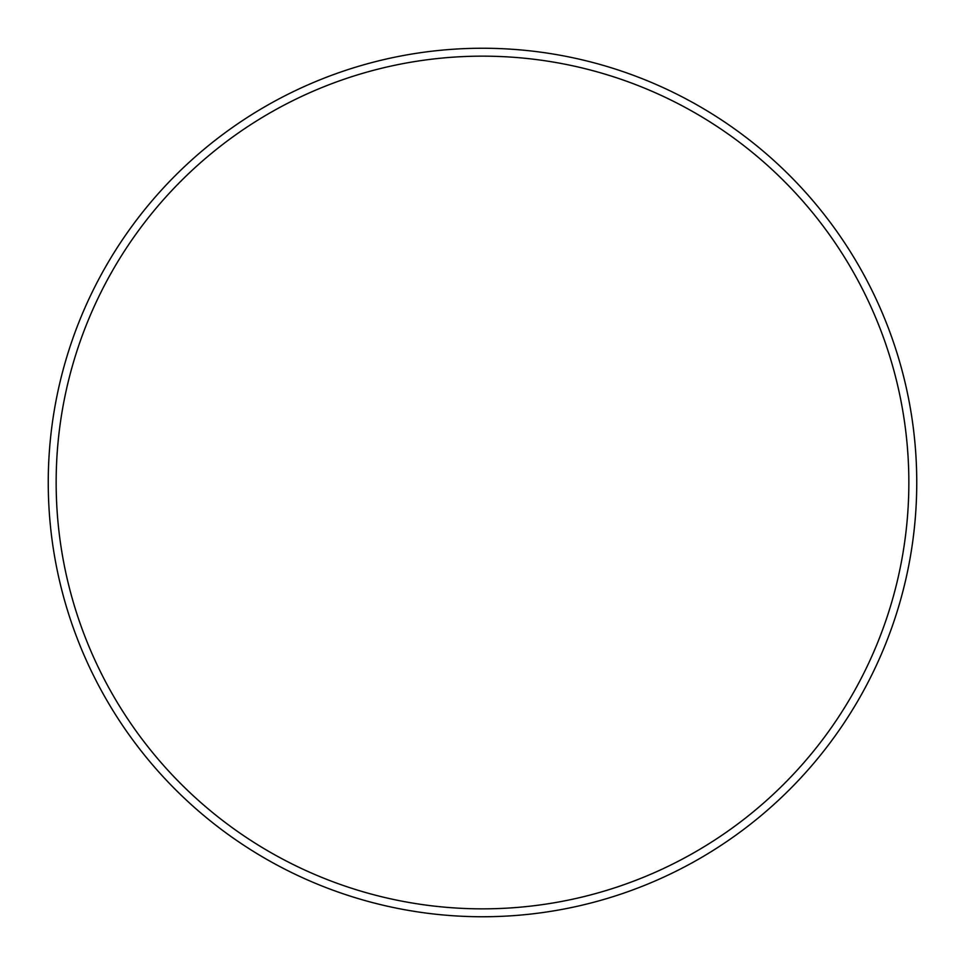 <?xml version="1.0" encoding="UTF-8"?>
<svg xmlns="http://www.w3.org/2000/svg" width="965" height="965" viewBox="0 0 965 965"><rect width="100%" height="100%" fill="white"/><g stroke="black" fill="none" stroke-linecap="round" stroke-linejoin="round"><path stroke-width="1.45" d="M908.849 482.5A426.349 426.349 0 0 0 482.5 56.151A426.349 426.349 0 0 0 56.151 482.5A426.349 426.349 0 0 0 482.5 908.849A426.349 426.349 0 0 0 908.849 482.5M48.25 482.5A434.25 434.25 0 0 1 482.5 48.25A434.25 434.25 0 0 1 916.75 482.5A434.25 434.25 0 0 1 482.5 916.75A434.25 434.25 0 0 1 48.25 482.5"/></g></svg>
